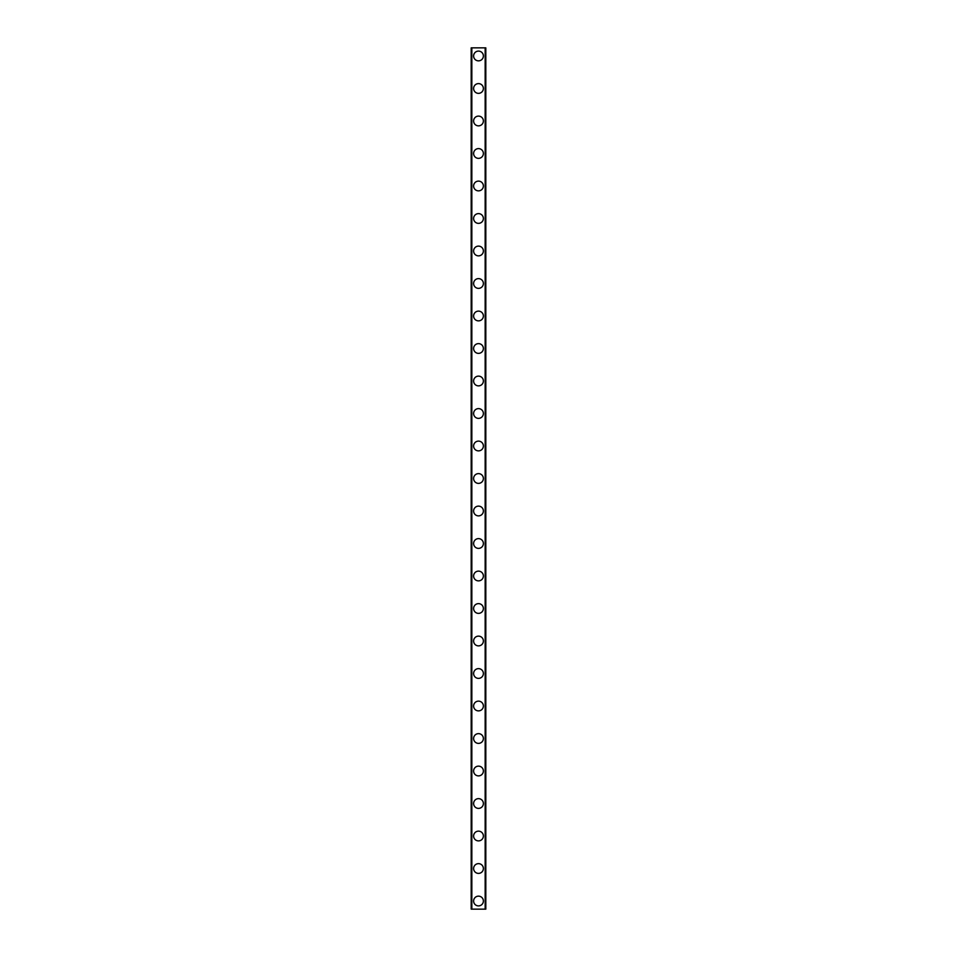 <?xml version="1.0" encoding="UTF-8"?>
<svg xmlns="http://www.w3.org/2000/svg" width="957" height="957" viewBox="0 0 957 957"><rect width="100%" height="100%" fill="white"/><g stroke="black" fill="none" stroke-linecap="round" stroke-linejoin="round"><path stroke-width="1.44" d="M473.619 901.027A4.881 4.881 0 0 1 478.5 896.147A4.881 4.881 0 0 1 483.381 901.027A4.881 4.881 0 0 1 478.5 905.896A4.881 4.881 0 0 1 473.619 901.027M473.619 868.525A4.881 4.881 0 0 1 478.5 863.645A4.881 4.881 0 0 1 483.381 868.525A4.881 4.881 0 0 1 478.5 873.394A4.881 4.881 0 0 1 473.619 868.525M473.619 836.023A4.881 4.881 0 0 1 478.5 831.143A4.881 4.881 0 0 1 483.381 836.023A4.881 4.881 0 0 1 478.5 840.892A4.881 4.881 0 0 1 473.619 836.023M473.619 803.521A4.881 4.881 0 0 1 478.5 798.64A4.881 4.881 0 0 1 483.381 803.521A4.881 4.881 0 0 1 478.5 808.39A4.881 4.881 0 0 1 473.619 803.521M473.619 771.019A4.881 4.881 0 0 1 478.5 766.138A4.881 4.881 0 0 1 483.381 771.019A4.881 4.881 0 0 1 478.5 775.888A4.881 4.881 0 0 1 473.619 771.019M473.619 738.517A4.881 4.881 0 0 1 478.5 733.636A4.881 4.881 0 0 1 483.381 738.517A4.881 4.881 0 0 1 478.5 743.386A4.881 4.881 0 0 1 473.619 738.517M473.619 706.015A4.881 4.881 0 0 1 478.5 701.134A4.881 4.881 0 0 1 483.381 706.015A4.881 4.881 0 0 1 478.5 710.884A4.881 4.881 0 0 1 473.619 706.015M473.619 673.513A4.881 4.881 0 0 1 478.5 668.632A4.881 4.881 0 0 1 483.381 673.513A4.881 4.881 0 0 1 478.5 678.381A4.881 4.881 0 0 1 473.619 673.513M473.619 641.011A4.881 4.881 0 0 1 478.5 636.13A4.881 4.881 0 0 1 483.381 641.011A4.881 4.881 0 0 1 478.5 645.879A4.881 4.881 0 0 1 473.619 641.011M473.619 608.508A4.881 4.881 0 0 1 478.5 603.628A4.881 4.881 0 0 1 483.381 608.508A4.881 4.881 0 0 1 478.5 613.377A4.881 4.881 0 0 1 473.619 608.508M473.619 576.006A4.881 4.881 0 0 1 478.5 571.126A4.881 4.881 0 0 1 483.381 576.006A4.881 4.881 0 0 1 478.5 580.875A4.881 4.881 0 0 1 473.619 576.006M473.619 543.504A4.881 4.881 0 0 1 478.5 538.624A4.881 4.881 0 0 1 483.381 543.504A4.881 4.881 0 0 1 478.5 548.385A4.881 4.881 0 0 1 473.619 543.504M473.619 511.002A4.881 4.881 0 0 1 478.5 506.121A4.881 4.881 0 0 1 483.381 511.002A4.881 4.881 0 0 1 478.5 515.883A4.881 4.881 0 0 1 473.619 511.002M473.619 478.5A4.881 4.881 0 0 1 478.5 473.619A4.881 4.881 0 0 1 483.381 478.5A4.881 4.881 0 0 1 478.5 483.381A4.881 4.881 0 0 1 473.619 478.5M473.619 445.998A4.881 4.881 0 0 1 478.5 441.117A4.881 4.881 0 0 1 483.381 445.998A4.881 4.881 0 0 1 478.5 450.879A4.881 4.881 0 0 1 473.619 445.998M473.619 413.496A4.881 4.881 0 0 1 478.5 408.615A4.881 4.881 0 0 1 483.381 413.496A4.881 4.881 0 0 1 478.5 418.376A4.881 4.881 0 0 1 473.619 413.496M473.619 380.994A4.881 4.881 0 0 1 478.5 376.125A4.881 4.881 0 0 1 483.381 380.994A4.881 4.881 0 0 1 478.5 385.874A4.881 4.881 0 0 1 473.619 380.994M473.619 348.492A4.881 4.881 0 0 1 478.5 343.623A4.881 4.881 0 0 1 483.381 348.492A4.881 4.881 0 0 1 478.5 353.372A4.881 4.881 0 0 1 473.619 348.492M473.619 315.989A4.881 4.881 0 0 1 478.5 311.121A4.881 4.881 0 0 1 483.381 315.989A4.881 4.881 0 0 1 478.5 320.87A4.881 4.881 0 0 1 473.619 315.989M473.619 283.487A4.881 4.881 0 0 1 478.5 278.619A4.881 4.881 0 0 1 483.381 283.487A4.881 4.881 0 0 1 478.5 288.368A4.881 4.881 0 0 1 473.619 283.487M473.619 250.985A4.881 4.881 0 0 1 478.5 246.116A4.881 4.881 0 0 1 483.381 250.985A4.881 4.881 0 0 1 478.5 255.866A4.881 4.881 0 0 1 473.619 250.985M473.619 218.483A4.881 4.881 0 0 1 478.5 213.614A4.881 4.881 0 0 1 483.381 218.483A4.881 4.881 0 0 1 478.5 223.364A4.881 4.881 0 0 1 473.619 218.483M473.619 185.981A4.881 4.881 0 0 1 478.5 181.112A4.881 4.881 0 0 1 483.381 185.981A4.881 4.881 0 0 1 478.5 190.862A4.881 4.881 0 0 1 473.619 185.981M473.619 153.479A4.881 4.881 0 0 1 478.5 148.61A4.881 4.881 0 0 1 483.381 153.479A4.881 4.881 0 0 1 478.5 158.36A4.881 4.881 0 0 1 473.619 153.479M473.619 120.977A4.881 4.881 0 0 1 478.5 116.108A4.881 4.881 0 0 1 483.381 120.977A4.881 4.881 0 0 1 478.5 125.857A4.881 4.881 0 0 1 473.619 120.977M473.619 88.475A4.881 4.881 0 0 1 478.5 83.606A4.881 4.881 0 0 1 483.381 88.475A4.881 4.881 0 0 1 478.5 93.355A4.881 4.881 0 0 1 473.619 88.475M473.619 55.973A4.881 4.881 0 0 1 478.5 51.104A4.881 4.881 0 0 1 483.381 55.973A4.881 4.881 0 0 1 478.5 60.853A4.881 4.881 0 0 1 473.619 55.973M471.837 47.85L471.191 47.85L471.191 909.15L485.809 909.15L485.809 47.85L471.837 47.85L471.837 909.15M485.163 47.85L485.163 909.15"/></g></svg>

